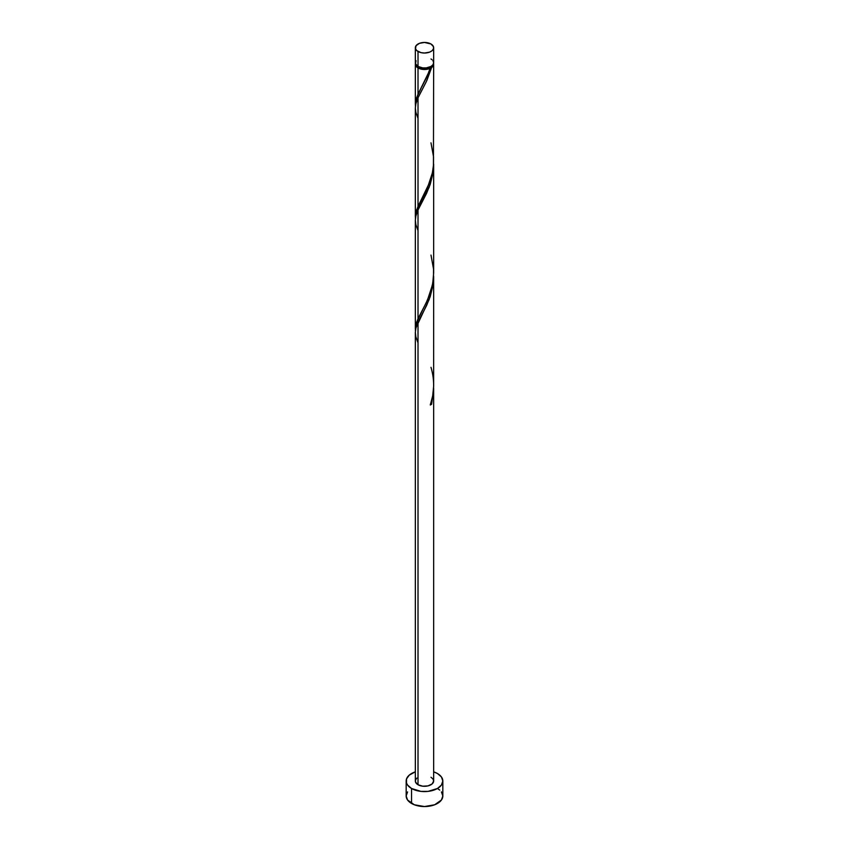 <?xml version="1.0" encoding="UTF-8"?>
<svg xmlns="http://www.w3.org/2000/svg" width="849" height="849" viewBox="0 0 849 849"><rect width="100%" height="100%" fill="white"/><g stroke="black" fill="none" stroke-linecap="round" stroke-linejoin="round"><path stroke-width="1.27" d="M416.031 60.682L415.511 63.739L418.016 66.445L418.016 51.481A9.159 5.296 180 0 1 415.341 47.746A9.159 5.296 180 0 1 420.998 42.853A9.159 5.296 180 0 1 430.984 43.999L424.5 42.45L419.406 43.341L416.031 45.719L415.511 48.775L416.88 50.685L420.998 52.627L424.5 53.031L429.594 52.139L432.12 50.685L433.489 48.775L433.489 46.706L430.984 43.999A9.159 5.296 180 0 1 433.659 47.746A9.159 5.296 180 0 1 428.002 52.627A9.159 5.296 180 0 1 418.016 51.481L418.016 66.445A9.159 5.296 0 0 0 428.002 67.591A9.159 5.296 0 0 0 433.659 62.709L432.969 60.682M416.413 65.129L417.644 66.848L418.663 67.57L418.663 66.784L418.663 67.57A8.246 4.765 0 0 0 430.337 67.57A8.246 4.765 0 0 0 432.555 65.235M407.562 791.915L406.172 795.969A18.328 10.581 0 0 0 411.542 803.451L411.542 788.488L420.924 791.385L428.076 791.385L437.458 788.488L441.438 785.049L442.828 781.006L441.438 776.952L437.458 773.524L433.659 771.837A18.328 10.581 180 0 1 437.458 773.524A18.328 10.581 180 0 1 442.828 781.006A18.328 10.581 180 0 1 431.515 790.78A18.328 10.581 180 0 1 411.542 788.488L411.542 803.451A18.328 10.581 0 0 0 431.515 805.743A18.328 10.581 0 0 0 442.828 795.969L441.438 791.915M433.659 388.969L431.6 404.251A9.159 5.296 180 0 1 430.305 405.005L432.682 395.836L433.648 386.253L433.659 276.424L432.969 285.455L430.21 296.598L426.538 305.64L418.016 322.259L418.016 784.741A9.159 5.296 0 0 0 428.002 785.887A9.159 5.296 0 0 0 433.659 781.006L432.12 783.945L428.002 785.887L422.717 786.195L418.016 784.741L418.016 322.259L415.851 328.276L415.341 332.543L415.341 781.006A9.159 5.296 0 0 0 418.016 784.741L415.511 782.035L415.511 779.976L416.88 778.066M430.337 404.273L431.6 404.251L433.659 388.364L433.659 781.006L432.969 778.979L430.984 777.26M418.016 342.826L415.851 336.809L415.341 332.383L415.925 327.958L429.18 299.453L433.149 284.182L433.659 276.424M429.116 71.581L430.305 68.302A9.159 5.296 180 0 1 418.016 67.941L418.016 94.207L429.116 71.581M415.394 218.161L415.755 212.887L418.016 206.445L418.016 97.794L426.209 81.875L431.6 67.549L433.202 65.851L433.574 63.452A9.159 5.296 180 0 1 433.659 64.206A9.159 5.296 180 0 1 431.6 67.549L426.845 80.517L418.016 97.794L418.016 206.445L429.594 182.546L432.258 173.451L433.436 165.799L433.659 64.206M416.445 65.235A8.246 4.765 0 0 0 418.663 67.57L422.887 68.875L426.113 68.875L431.6 67.549L430.337 67.57L432.587 65.129M433.659 272.858L433.659 164.197L432.969 173.217L430.21 184.36L426.538 193.402L418.016 210.032L418.016 318.672L426.283 302.594L430.316 292.735L432.757 283.184L433.659 272.858M415.394 330.399L415.755 325.125L418.016 318.672L418.016 210.032L429.18 187.215L433.149 171.944L433.659 164.186M415.394 105.923L415.755 100.66L418.016 94.207L418.016 67.941A9.159 5.296 180 0 1 415.341 64.206A9.159 5.296 180 0 1 415.426 63.452M415.341 216.739L415.341 108.078L415.851 103.801L418.016 97.794L415.925 103.482L415.341 107.919L415.851 112.333L418.016 118.361M415.341 328.966L415.341 220.305L415.851 216.039L418.016 210.032L415.925 215.72L415.341 220.146L415.851 224.571L418.016 230.588M421.783 86.874L427.525 75.434L430.337 67.57L430.305 68.302L427.365 69.225L420.786 69.034L416.031 66.222L415.511 63.166M411.542 788.488A18.328 10.581 180 0 1 406.172 781.006A18.328 10.581 180 0 1 415.341 771.837L409.26 775.126L406.522 778.936L406.522 783.065L407.562 785.049L411.542 788.488M406.172 781.006L406.172 795.969L407.562 800.013L414.323 804.767L424.5 806.55L434.677 804.767L441.438 800.013L442.828 795.969L442.828 781.006M439.74 790.09L437.458 788.488M415.341 47.746L415.341 62.709A9.159 5.296 0 0 0 418.016 66.445L422.717 67.899L426.283 67.899L430.984 66.445L432.969 64.726L433.659 62.709L433.659 47.746M432.12 59.77L430.984 58.963M430.57 404.166L431.6 404.251A9.159 5.296 180 0 1 430.305 405.005C434.508 392.556 434.73 380.002 430.984 367.309M421.327 87.712L416.509 97.964L415.426 106.295M430.984 142.844L433.542 156.874L433.499 164.95L432.374 172.909L427.525 187.661L416.509 210.202L415.426 218.533M430.984 255.082L433.542 269.112L433.499 277.188L432.374 285.137L427.525 299.899L416.509 322.429L415.426 330.76M415.341 104.501L415.341 64.206"/></g></svg>
